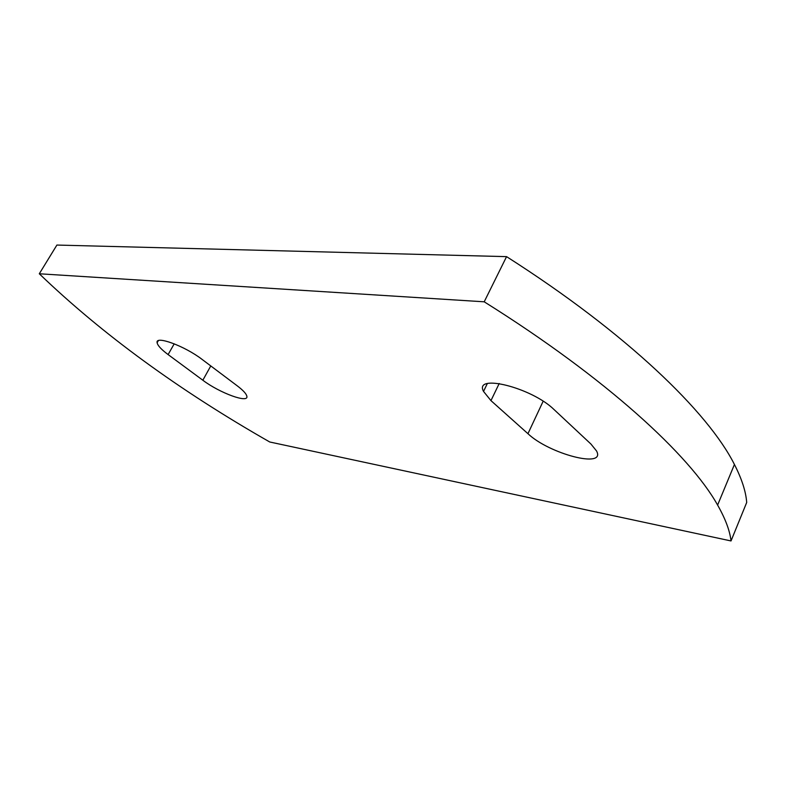 <?xml version="1.0" encoding="UTF-8"?>
<svg xmlns="http://www.w3.org/2000/svg" width="786" height="786" viewBox="0 0 786 786"><rect width="100%" height="100%" fill="white"/><g stroke="black" fill="none" stroke-linecap="round" stroke-linejoin="round"><path stroke-width="1.18" d="M269.736 441.987L731.019 540.945C729.86 530.727 725.39 518.77 717.608 505.074C690.01 455.497 606.654 378.449 484.205 301.804L39.3 273.774C102.16 334.148 178.972 390.22 269.736 441.987M527.946 433.695L490.955 400.624L483.528 391.418C473.575 373.242 531.66 387.498 554.13 409.634L590.954 444.061L596.515 450.928C606.438 469.036 549.1 453.905 527.946 433.695L543.146 401.243M202.837 380.228L168.106 354.574C161.356 349.534 157.691 345.594 157.121 342.755C155.009 335.131 184.798 346.017 202.12 359.428L237.333 385.897C243.071 390.269 246.234 393.678 246.833 396.124C249.123 403.817 219.677 393.02 202.837 380.228L210.776 365.932M731.019 540.945L746.7 502.47C745.885 491.535 741.797 478.87 734.429 464.487C708.324 412.414 627.081 333.451 506.567 256.639L56.897 245.055L39.3 273.774M484.205 301.804L506.567 256.639M499.208 383.499L490.955 400.624M174.217 343.816L168.106 354.574M734.429 464.487L717.608 505.074M487.291 383.627L483.528 391.418M158.31 340.682L157.121 342.755"/></g></svg>
